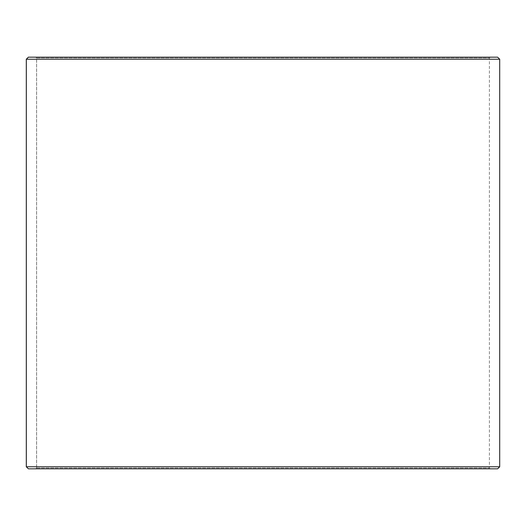 <?xml version="1.0" encoding="UTF-8"?>
<svg xmlns="http://www.w3.org/2000/svg" width="526" height="526" viewBox="0 0 526 526"><rect width="100%" height="100%" fill="white"/><g stroke="black" fill="none" stroke-linecap="round" stroke-linejoin="round"><path stroke-width="0.39" stroke-dasharray="2.63 1.97" d="M35.801 468.824L490.232 468.824L28.391 468.824L35.801 468.824L36.623 468.002L36.623 57.998L489.41 57.998L36.59 57.998L35.768 57.176L28.391 57.176L490.232 57.176L35.768 57.176M36.623 468.002L489.41 468.002L36.59 468.002L36.59 57.998M36.623 57.998L35.801 57.176M497.642 57.176L28.358 57.176M499.7 59.234L26.3 59.234M499.7 466.766L26.3 466.766M497.642 468.824L28.358 468.824M35.768 468.824L36.59 468.002M490.232 468.824L489.41 468.002L489.41 57.998L490.232 57.176"/><path stroke-width="0.79" d="M26.333 466.766L28.391 468.824L26.3 466.766L26.3 59.234L28.358 57.176L497.642 57.176L499.7 59.234L26.333 59.234L26.333 466.766L499.7 466.766L499.7 59.234M28.391 57.176L26.333 59.234M28.391 468.824L497.642 468.824L499.7 466.766"/></g></svg>
